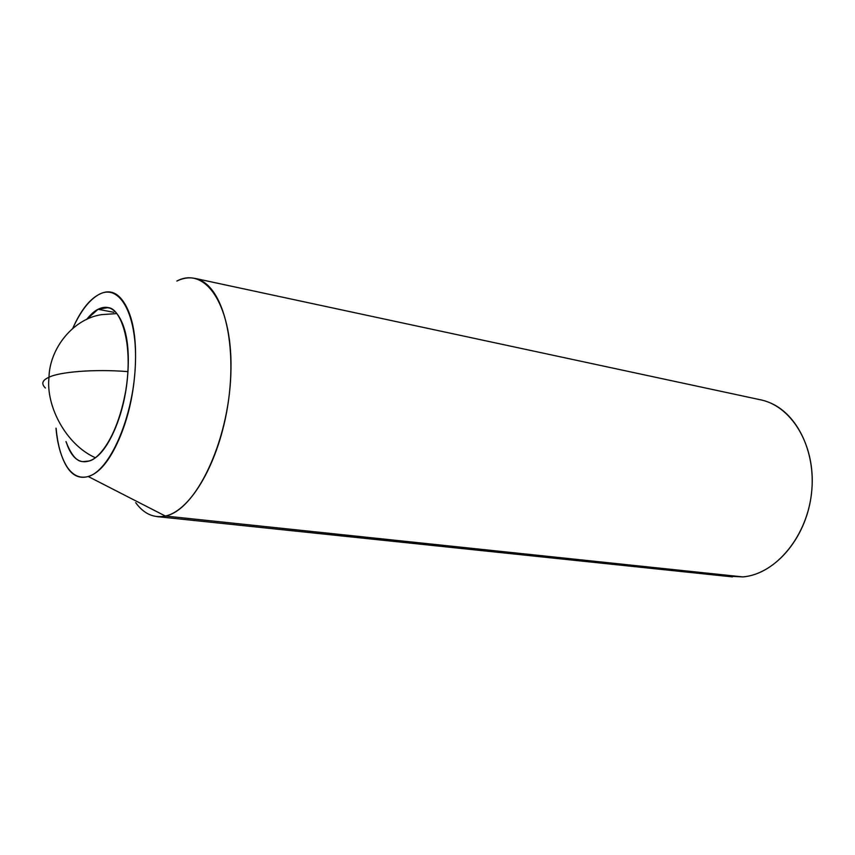 <?xml version="1.0" encoding="UTF-8"?>
<svg xmlns="http://www.w3.org/2000/svg" width="855" height="855" viewBox="0 0 855 855"><rect width="100%" height="100%" fill="white"/><g stroke="black" fill="none" stroke-linecap="round" stroke-linejoin="round"><path stroke-width="1.28" d="M101.798 314.608C72.867 318.755 49.547 348.851 49.002 377.269C42.226 380.219 41.029 383.788 45.411 388.01C41.029 383.788 42.226 380.219 49.002 377.269C58.92 372.021 94.103 368.836 127.94 371.636C94.103 368.836 58.92 372.021 49.002 377.269C45.646 405.89 66.006 444.718 95.322 457.714C66.006 444.718 45.646 405.89 49.002 377.269C49.547 348.851 72.867 318.755 101.798 314.608L116.782 313.593M113.843 312.31L98.101 309.286L107.634 307.693C119.358 306.742 134.053 340.739 125.728 390.906C116.836 439.406 97.876 459.295 89.123 460.995C98.304 458.109 106.779 447.785 114.549 430.022C122.297 412.057 126.797 392.114 128.026 370.194C129.169 348.37 126.732 331.548 120.737 319.727C114.741 308.121 107.196 304.637 98.101 309.286L86.344 319.599M727.691 576.163L742.91 576.911L165.357 516.035L88.204 476.502C80.039 478.736 73.081 475.647 67.321 467.236C61.389 458.173 57.659 445.231 56.141 428.398M135.699 502.676C143.918 513.919 153.804 518.376 165.357 516.035L88.204 476.502C109.461 470.945 132.696 418.704 135.261 367.212C138.136 315.613 120.01 282.727 98.977 294.451C89.166 299.667 80.434 310.953 72.782 328.32C80.605 311.092 89.337 299.806 98.977 294.451C109.889 288.648 118.995 292.656 126.294 306.453C133.615 320.54 136.597 340.792 135.261 367.212C133.775 393.77 128.325 417.881 118.909 439.566C109.483 460.952 99.244 473.264 88.204 476.502C77.281 479.591 68.774 473.552 62.672 458.355C59.177 449.719 56.954 439.652 56.003 428.163M758.556 399.435C790.822 404.479 815.83 444.653 811.833 490.011C808.157 535.369 776.19 574.186 742.91 576.911C774.352 574.229 804.961 539.623 811.032 496.99C817.337 454.39 797.79 413.083 768.399 402.149M65.985 441.575L67.727 446.289C72.889 458.868 80.028 463.763 89.123 460.995L83.117 461.615C76.832 461.7 71.136 455.031 66.027 441.618M165.357 516.035C195.496 510.414 228.338 442.719 230.807 375.11C233.693 307.383 206.365 265.413 176.846 281.06C185.257 276.945 193.305 276.785 200.989 280.558C224.042 291.608 236.963 345.206 228.061 403.549C219.361 461.914 190.943 510.777 165.357 516.035L742.91 576.911M86.622 319.471C90.94 314.17 94.766 310.782 98.101 309.286M110.081 308.174L107.634 307.693M156.925 516.591L732.425 576.879M194.865 278.367L760.629 399.83M84.538 461.796L83.117 461.615"/></g></svg>
